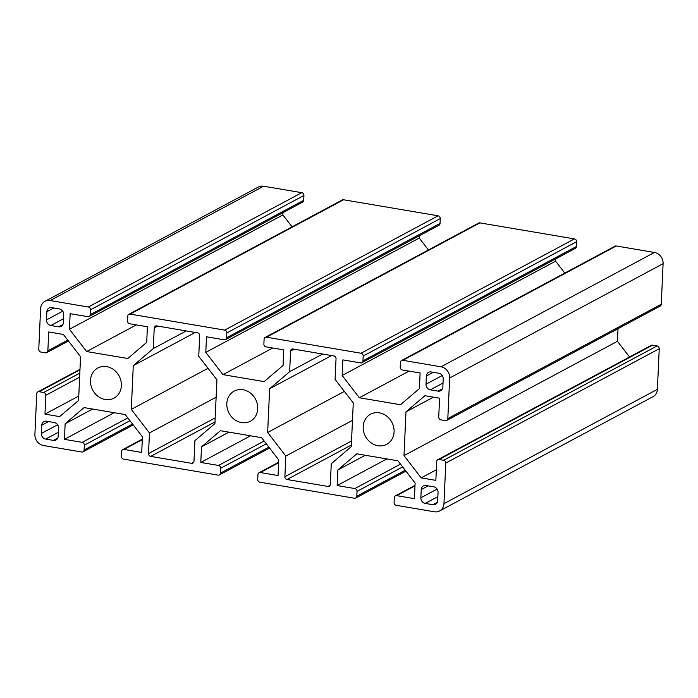 <?xml version="1.0" encoding="UTF-8"?>
<svg xmlns="http://www.w3.org/2000/svg" width="698" height="698" viewBox="0 0 698 698"><rect width="100%" height="100%" fill="white"/><g stroke="black" fill="none" stroke-linecap="round" stroke-linejoin="round"><path stroke-width="1.05" d="M216.912 379.808L214.923 423.573L194.917 440.639L193.974 461.291A2.513 2.199 61.8 0 1 191.592 463.324L150.689 456.396A2.513 2.199 61.8 0 1 148.526 453.587L149.459 432.935L131.294 409.394L133.283 365.639L153.298 348.581L154.232 327.929A2.513 2.199 61.8 0 1 156.614 325.896L197.517 332.824A2.513 2.199 61.8 0 1 199.68 335.625L198.747 356.277L216.912 379.808M216.118 397.232L149.459 432.935M208.021 368.3L131.294 409.394M195.266 332.44L133.283 365.639M186.261 330.922L153.298 348.581M555.687 258.879L555.582 261.165L342.142 375.489L342.849 359.889L360.578 362.899A2.513 2.199 -118.2 0 0 362.96 360.866L363.178 356.032A2.513 2.199 -118.2 0 0 361.014 353.232L266.479 337.204A2.513 2.199 -118.2 0 0 264.097 339.237L263.879 344.07A2.513 2.199 -118.2 0 0 266.043 346.871L283.763 349.881L283.056 365.473L264.132 381.614L222.976 374.643L205.788 352.377L206.503 336.785L224.224 339.786A2.513 2.199 -118.2 0 0 226.606 337.753L226.824 332.92A2.513 2.199 -118.2 0 0 224.669 330.119L130.125 314.1A2.513 2.199 -118.2 0 0 127.743 316.133L127.525 320.967A2.513 2.199 -118.2 0 0 129.688 323.767L147.418 326.769L146.702 342.369L127.778 358.51L86.631 351.539L69.442 329.273L70.149 313.672L87.878 316.683A2.513 2.199 -118.2 0 0 90.26 314.65L90.478 309.816A2.513 2.199 -118.2 0 0 88.314 307.015L301.754 192.683A2.513 2.199 61.8 0 1 303.918 195.484L303.7 200.317A2.513 2.199 61.8 0 1 302.609 202.15L89.17 316.473M128.833 314.301L342.273 199.968A2.513 2.199 61.8 0 1 343.573 199.768L438.108 215.795A2.513 2.199 61.8 0 1 440.272 218.596L440.045 223.43A2.513 2.199 61.8 0 1 438.963 225.262L225.524 339.586M136.363 324.893L86.631 351.539M282.987 212.663L282.882 214.94L292.078 226.859M282.882 214.94L69.442 329.273M401.533 360.517L614.973 246.193A2.513 2.199 61.8 0 1 616.273 245.993L654.445 252.458L441.005 366.79L402.833 360.316A2.513 2.199 -118.2 0 0 400.451 362.349L400.224 367.183A2.513 2.199 -118.2 0 0 402.388 369.984L420.117 372.985L419.411 388.585L400.478 404.727L359.33 397.755L342.142 375.489M409.063 371.118L359.33 397.755M265.179 337.413L478.627 223.081A2.513 2.199 61.8 0 1 479.919 222.88L574.454 238.899A2.513 2.199 61.8 0 1 576.618 241.7L576.4 246.534A2.513 2.199 61.8 0 1 575.318 248.366L361.869 362.698M555.582 261.165L564.778 273.075M272.709 348.005L222.976 374.643M419.332 235.776L419.236 238.053L428.432 249.971M419.236 238.053L205.788 352.377M78.778 396.019L44.977 414.123L45.832 395.277A2.513 2.199 -118.2 0 0 43.669 392.477L39.123 391.7A2.513 2.199 -118.2 0 0 36.741 393.733L34.9 434.331A10.051 8.812 61.8 0 0 43.555 445.542L81.727 452.007A2.513 2.199 -118.2 0 0 84.109 449.983L84.327 445.149A2.513 2.199 -118.2 0 0 82.172 442.349L64.443 439.339L65.15 423.747L84.074 407.597L125.239 414.577L142.418 436.835L141.711 452.435L123.982 449.433A2.513 2.199 -118.2 0 0 121.6 451.466L121.382 456.3A2.513 2.199 -118.2 0 0 123.546 459.101L218.081 475.12A2.513 2.199 -118.2 0 0 220.463 473.087L220.681 468.253A2.513 2.199 -118.2 0 0 218.518 465.453L200.797 462.451L201.504 446.851L220.428 430.71L261.584 437.681L278.764 459.947L278.057 475.547L260.337 472.537A2.513 2.199 -118.2 0 0 257.955 474.57L257.728 479.404A2.513 2.199 -118.2 0 0 259.892 482.205L354.427 498.232A2.513 2.199 -118.2 0 0 356.818 496.199L357.036 491.366A2.513 2.199 -118.2 0 0 354.872 488.565L337.143 485.555L337.849 469.963L356.774 453.822L397.939 460.793L415.118 483.06L414.411 498.651L396.682 495.65A2.513 2.199 -118.2 0 0 394.3 497.683L394.082 502.516A2.513 2.199 -118.2 0 0 396.246 505.317L434.426 511.782A10.051 8.812 61.8 0 0 439.609 510.98A10.051 8.812 61.8 0 0 443.954 503.659L445.795 463.062A2.513 2.199 -118.2 0 0 443.631 460.261L439.086 459.485A2.513 2.199 -118.2 0 0 436.704 461.518L435.849 480.372L421.182 477.886L404.002 455.62L405.983 411.855L424.916 395.714L439.583 398.2L438.728 417.055A2.513 2.199 -118.2 0 0 440.892 419.856L445.437 420.624A2.513 2.199 -118.2 0 0 447.819 418.591L661.259 304.267A2.513 2.199 61.8 0 1 660.168 306.099L446.729 420.423M301.754 192.683L263.574 186.218A10.051 8.812 61.8 0 0 258.391 187.02L44.951 301.344A10.051 8.812 61.8 0 0 40.606 308.664L38.765 349.27A2.513 2.199 -118.2 0 0 40.929 352.071L45.475 352.839A2.513 2.199 -118.2 0 0 47.857 350.806L48.712 331.96L63.378 334.447L80.558 356.704L78.577 400.469L59.644 416.61L44.977 414.123M437.794 459.694L651.234 345.362A2.513 2.199 61.8 0 1 652.525 345.161L657.071 345.929A2.513 2.199 61.8 0 1 659.235 348.73L657.394 389.336A10.051 8.812 61.8 0 1 653.049 396.656L439.609 510.98M436.329 469.771L421.182 477.886M618.009 328.679L617.442 341.296L629.544 356.975M617.442 341.296L404.002 455.62M433.423 397.162L405.983 411.855M228.944 432.149L201.504 446.851M250.53 435.814L200.797 462.451M386.875 458.918L337.143 485.555M365.298 455.262L337.849 469.963M92.59 409.045L65.15 423.747M114.175 412.701L64.443 439.339M59.374 308.926A5.026 4.406 61.8 0 1 63.701 314.528L63.326 322.746A5.026 4.406 61.8 0 1 61.154 326.402A5.026 4.406 61.8 0 1 58.562 326.812L50.832 325.504A5.026 4.406 61.8 0 1 46.504 319.893L46.879 311.683A5.026 4.406 61.8 0 1 49.052 308.019A5.026 4.406 61.8 0 1 51.643 307.617L59.374 308.926M438.074 391.133L430.343 389.816A5.026 4.406 61.8 0 1 426.016 384.214L426.391 375.995A5.026 4.406 61.8 0 1 428.563 372.339A5.026 4.406 61.8 0 1 431.155 371.938L438.885 373.247A5.026 4.406 61.8 0 1 443.213 378.848L442.837 387.067A5.026 4.406 61.8 0 1 440.665 390.723A5.026 4.406 61.8 0 1 438.074 391.133L442.436 388.795M425.187 503.398A5.026 4.406 61.8 0 1 420.859 497.796L421.234 489.586A5.026 4.406 61.8 0 1 423.407 485.921A5.026 4.406 61.8 0 1 425.998 485.52L433.728 486.829A5.026 4.406 61.8 0 1 438.047 492.43L437.681 500.649A5.026 4.406 61.8 0 1 435.508 504.305A5.026 4.406 61.8 0 1 432.917 504.715L425.187 503.398L437.864 496.61M41.348 433.475L41.723 425.265A5.026 4.406 61.8 0 1 43.895 421.601A5.026 4.406 61.8 0 1 46.487 421.199L54.217 422.508A5.026 4.406 61.8 0 1 58.545 428.11L58.17 436.329A5.026 4.406 61.8 0 1 55.997 439.993A5.026 4.406 61.8 0 1 53.406 440.394L45.675 439.086A5.026 4.406 61.8 0 1 41.348 433.475L57.585 424.777M121.382 385.671A17.092 14.972 61.8 0 1 114.001 398.122A17.092 14.972 61.8 0 1 92.729 390.13A17.092 14.972 61.8 0 1 97.86 367.994A17.092 14.972 61.8 0 1 113.818 369.757A17.092 14.972 61.8 0 1 121.382 385.671M394.082 431.896A17.092 14.972 61.8 0 1 386.701 444.338A17.092 14.972 61.8 0 1 365.429 436.346A17.092 14.972 61.8 0 1 370.559 414.211A17.092 14.972 61.8 0 1 386.518 415.973A17.092 14.972 61.8 0 1 394.082 431.896M257.736 408.784A17.092 14.972 61.8 0 1 250.346 421.226A17.092 14.972 61.8 0 1 229.075 413.233A17.092 14.972 61.8 0 1 234.214 391.098A17.092 14.972 61.8 0 1 250.172 392.869A17.092 14.972 61.8 0 1 257.736 408.784M292.968 349L333.871 355.936A2.513 2.199 61.8 0 1 336.035 358.737L335.092 379.389L353.267 402.921L351.277 446.676L331.262 463.751L330.329 484.403A2.513 2.199 61.8 0 1 327.947 486.436L287.044 479.5A2.513 2.199 61.8 0 1 284.88 476.699L285.814 456.064L267.648 432.49L269.637 388.742L289.644 371.685L290.586 351.033A2.513 2.199 61.8 0 1 292.968 349M322.607 354.026L289.644 371.685M331.611 355.552L269.637 388.742M344.367 391.395L267.648 432.49M352.473 420.362L285.814 456.064M44.951 301.344A10.051 8.812 61.8 0 1 50.134 300.541L88.314 307.015M654.445 252.458A10.051 8.812 61.8 0 1 663.1 263.67L661.259 304.267M441.005 366.79A10.051 8.812 61.8 0 1 449.66 377.993L447.819 418.591M193.774 462.155L191.592 463.324M215.001 421.941L150.689 456.396M215.185 417.884L148.526 453.587M157.687 326.079L154.232 327.929M130.125 314.1L343.573 199.768M303.7 200.317L90.26 314.65M303.918 195.484L90.478 309.816M402.833 360.316L616.273 245.993M576.618 241.7L363.178 356.032M361.014 353.232L574.454 238.899M576.4 246.534L362.96 360.866M440.045 223.43L226.606 337.753M440.272 218.596L226.824 332.92M224.669 330.119L438.108 215.795M266.479 337.204L479.919 222.88M79.633 377.173L45.832 395.277M67.776 340.135L47.857 350.806M79.965 369.827L39.123 391.7M79.816 373.116L43.669 392.477M445.795 463.062L659.235 348.73M657.071 345.929L443.631 460.261M652.525 345.161L439.086 459.485M268.887 447.148L220.463 473.087M278.642 462.73L260.337 472.537M264.149 441.014L218.518 465.453M266.313 443.815L220.681 468.253M414.996 485.843L396.682 495.65M405.241 470.26L356.818 496.199M402.667 466.918L357.036 491.366M400.504 464.118L354.872 488.565M127.804 417.901L82.172 442.349M129.968 420.702L84.327 445.149M132.541 424.044L84.109 449.983M142.287 439.627L123.982 449.433M62.925 324.474L58.562 326.812M63.509 318.707L50.832 325.504M62.75 311.195L46.504 319.893M53.79 307.984L46.879 311.683M443.021 383.028L430.343 389.816M433.301 372.296L426.391 375.995M442.253 375.515L426.016 384.214M437.096 489.097L420.859 497.796M428.144 485.878L421.234 489.586M437.28 502.377L432.917 504.715M48.633 421.566L41.723 425.265M58.353 432.289L45.675 439.086M57.768 438.056L53.406 440.394M294.033 349.183L290.586 351.033M351.53 440.996L284.88 476.699M351.347 445.054L287.044 479.5M330.128 485.267L327.947 486.436M263.574 186.218L50.134 300.541M663.1 263.67L449.66 377.993M657.394 389.336L443.954 503.659M68.456 341.025L46.766 352.638M79.991 369.321L37.832 391.901M269.568 448.029L219.373 474.919M278.668 462.233L259.037 472.738M415.013 485.337L395.391 495.85M405.922 471.141L355.727 498.032M133.222 424.925L83.027 451.807M142.313 439.121L122.682 449.634"/></g></svg>
